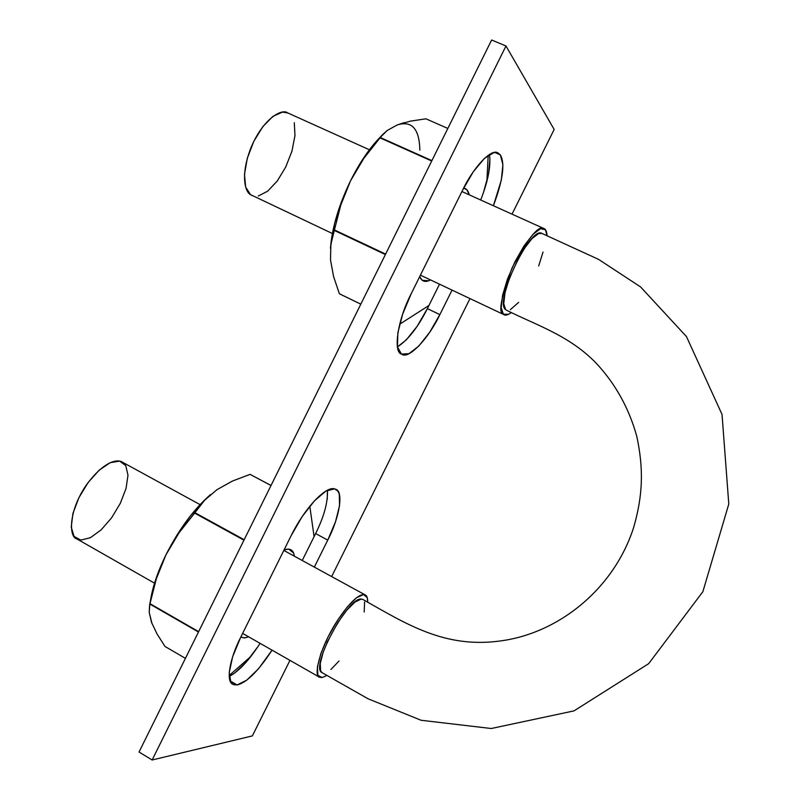 <?xml version="1.0" encoding="UTF-8"?>
<svg xmlns="http://www.w3.org/2000/svg" width="800" height="800" viewBox="0 0 800 800"><rect width="100%" height="100%" fill="white"/><g stroke="black" fill="none" stroke-linecap="round" stroke-linejoin="round"><path stroke-width="1.2" d="M326.92 642.67L337.83 622.54L346.8 610.17L355.04 601.99L361.3 599.07L362.82 599.43C406.38 624.02 444.56 648.5 499.9 641.01C559.33 633.37 614.14 588.24 633.58 527.68C642.89 495.73 643.8 468.95 636.75 436.22C629 408.32 615.58 384.1 596.5 363.54C569.33 335.06 534.31 324.44 506.33 310.11L505.62 309.63C493.92 302.46 530.3 225.67 541.84 233.39L598.58 259.38L640.59 286.93L686.48 336.6L722.03 414.44L728.79 504.03L702.86 591.72L648.65 663.69L574.01 710.88L491.24 728.51L421.08 720.27L368.04 698.77L322.04 672.64C309.63 668.14 347.75 596.81 361.3 599.07L363.02 599.54M503.34 314.21C498.07 312.93 501.02 297.4 512.18 267.64C528.29 237.67 538.91 224.66 544.03 228.6C545.76 229.18 546.77 231.57 547.05 235.76L545.45 229.76L540.53 228.68L532.99 234.32L523.98 245.96L514.95 261.8L507.41 279.22L502.57 295.36L501.18 307.63L503.34 314.21L504.15 314.75C505.56 315.69 507.99 314.94 511.44 312.51L508.61 314.3L503.34 314.21M332.38 233.51L250.53 194.65C245.41 192.3 239.83 175.79 251.25 146.98C263.73 117.87 282.23 108.41 287.57 112.84L369.41 149.78M287.88 112.98L282.47 112.11L272.92 116.36L262.81 126.66L253.78 141.41L247.32 158.21L244.48 174.29L245.65 187.08L250.53 194.65L252.09 195.54M258.26 196.03L267.63 191.21L277.25 181.02L285.75 166.99L291.95 151.11L294.97 135.61L294.3 122.72M518.91 257.41L509.32 278.43L505 292.75L503.76 303.66L505.62 309.63L506.49 310.18M510.33 309.69L518.65 302.37M538.7 265.96L543.02 252.06M542.03 233.48L538.75 233.45L532.03 238.56L524.02 248.9M322.16 677.58L326.95 675.43L322.16 677.58L319.5 677.19C314.13 677.28 317.46 653.16 335.22 623.97C352.47 596.88 362.37 592.9 365.29 594.97C366.87 595.58 367.68 597.96 367.71 602.11L367.26 597.72L363.56 594.55L356.57 597.71L347.3 606.91L337.18 620.84L327.86 637.28L320.89 653.52L317.41 666.9L317.89 675.31L322.16 677.58M364.59 601.92L364.19 612.02M339.02 661.02L330.89 669.52M322.26 672.76L320.63 671L320.26 663.45L323.36 651.55M80.79 540.09L74.06 536.41L71.25 527.1L72.91 513.51L78.86 497.77L88.15 482.47L99.23 470.12L110.29 462.65L119.59 461.13L125.76 465.59L127.99 475.2L126.05 488.43L120.3 503.36L111.57 517.87L101.08 529.92L90.29 537.75L80.79 540.09M154.53 583.18L76.86 538.92C69.14 537.49 67.88 512.16 86.11 485.34C104.14 460.64 117.45 459.01 122.21 462.06L200.05 504.62M139.04 752.02L491.63 40L139.04 752.02L152.13 760L252.36 735.9L289.96 660.36L252.36 735.9L152.13 760L139.04 752.02M427.37 308.63L439.51 284.18L427.37 308.63L439.86 314.61L452.05 290.11L439.86 314.61L427.37 308.63L417.21 326.21L406.36 339.82L397.47 346.88C408.14 339.9 418.1 327.15 427.37 308.63M483.24 193.29L488.48 174.45L489.93 158.93L489.42 154.53C491.08 165.64 488.18 180.81 480.7 200.01M315.62 533.56L302.24 560.5L315.62 533.56L327.76 540.11L335.51 521.74L339.56 505.6L339.26 494.01L337.75 490.92L334.5 488.84L325.84 491.13L314.48 500.81L302.22 516.53L291.07 535.81L240.61 637.49L232.64 656.72L229.25 672.52L230.87 682.38L233.46 684.63L237.09 684.96L246.78 680.13L258.4 668.89L272.07 650.17C258.22 671.21 246.56 682.81 237.09 684.96L230.13 680.91L237.09 684.96L232.82 684.3C225.58 681.58 229.92 658.04 240.61 637.49L291.07 535.81C304.46 508.35 325.55 486.01 334.5 488.84L335.9 489.35C343.97 491.81 339.11 518.55 327.76 540.11L315.62 533.56C324.08 516.52 328.01 502.09 327.42 490.26L327.26 499.07M260.09 643.34C249.03 660.43 238.74 671.46 229.23 676.41L234.64 673.09L246.36 661.96L258.26 646.17M554.17 129.46L505.98 45.99L491.63 40L505.98 45.99L152.13 760L505.98 45.99L554.17 129.46L512.02 214.15L554.17 129.46M331.65 576.58L469.99 298.6L331.65 576.58M314.33 567.11L327.76 540.11L314.33 567.11M462.56 190.23L411.28 293.56L402.69 314.07L397.85 332.85L397.46 346.87L401.44 354.08L409 353.66L418.91 345.94L429.7 332.26L439.86 314.61C428.9 338.13 408.62 359.78 401.76 354.26L401.44 354.08C392.83 352.09 397.86 318.9 411.28 293.56L462.56 190.23L473.39 171.61L484.46 158.38L493.93 152.58L497.61 152.73L500.37 154.9L497.94 152.87C491.22 148.17 473.16 167.67 462.56 190.23M493.39 205.74L501.31 180.16L502.9 164.67L500.37 154.9L494.79 152.44L500.37 154.9C505.21 163.54 502.88 180.48 493.38 205.74M377.95 139.56C368.07 150.24 358.92 164.01 350.51 180.88L340.81 204.99L334.43 229.95L385.61 254.1L334.43 229.95L330.86 244.5L330.51 259.92L333.56 276.52L339.4 293.76L360.82 304.16L339.4 293.76L333.56 276.52L330.51 259.92L330.86 244.5L334.43 229.95L340.81 204.99L350.51 180.88C339.13 204.48 332.5 226.32 330.6 246.41M378.58 138.89L373.79 144.26L361.66 160.98L350.51 180.88L363.82 158.38L382.65 134.57L387.16 130.51L397.16 124.99L404.21 122.63M419.86 150.12C419.36 128.71 411.79 120.34 397.16 124.99L387.16 130.51L380.2 137.48L431.9 160.62L379.92 137.82L431.7 161.01L379.92 137.82L363.82 158.38L350.51 180.88L341.22 202.4L334.52 223.81L330.53 247.34M399.94 323.13L400.74 323.54L400.53 320.96L400.6 323.45L399.94 323.13L400.74 323.54L428.92 305.49L400.74 323.54L399.93 323.15M339.56 293.86L360.81 304.17L339.56 293.86M334.31 230.44L385.39 254.55L334.31 230.44M410.37 121.15L425.92 118.81L447.84 128.44L425.92 118.81L410.37 121.15L397.16 124.99M488.18 155.34L486.87 181.49L488.18 155.34M469.21 194.82L466.98 189.9L463.67 188.03C466.45 188.53 468.3 190.79 469.2 194.82M419.69 276.62L422.13 280.26L428.75 280.77L430.56 279.94C425.39 282.69 421.77 281.58 419.69 276.62M152.09 623.84L149.21 612.37L149.58 605.31L156.35 578.71L165.93 554.87C158.52 570.01 153.6 583.95 151.16 596.7M209.84 495.21C193.42 509.68 178.78 529.57 165.93 554.87L178.96 532.91L204.55 500.31L217.03 489.64L232.5 481.03L250.08 474.36L271.03 485.48L250.08 474.36L271.01 485.53L250.08 474.36L232.5 481.03L217.03 489.64L204.55 500.31L194.95 512.7L244.17 539.73L194.95 512.7L194.63 513.11L243.94 540.19L194.63 513.11L178.96 532.91L165.93 554.87L157.17 575.29L151.05 597.31M156.97 633.83L164.97 646.44L185.43 658.36L164.97 646.44L156.97 633.83L151.5 622.3L149.21 612.37L149.84 604.06L198.47 632.02L149.93 603.64L198.65 631.66L149.93 603.64L156.35 578.71L165.93 554.87L177.26 534.59L190.25 516.07L203.86 500.72L210.62 494.54M309.81 506.2L314.08 536.67L309.81 506.2M251.04 656.28L229.18 675.53L251.04 656.28M284.06 549.93L284.58 549.74C290.29 547.99 293.55 550.14 294.36 556.19L293.58 553.03L288.7 549.08L284.07 549.92M248.67 636.83L244.26 637.96L240.84 637.03L244.6 637.94L248.68 636.84M544.03 228.6L461.91 191.53M504.03 314.69L420.42 275.15M319.29 677.08L242.64 633.4M365.11 594.87L283.82 550.42M330.57 246.72L330.46 248.24M378.05 139.46L382.65 134.57M151.15 596.76L149.58 605.31M210.05 495.03L210.55 494.61"/></g></svg>
